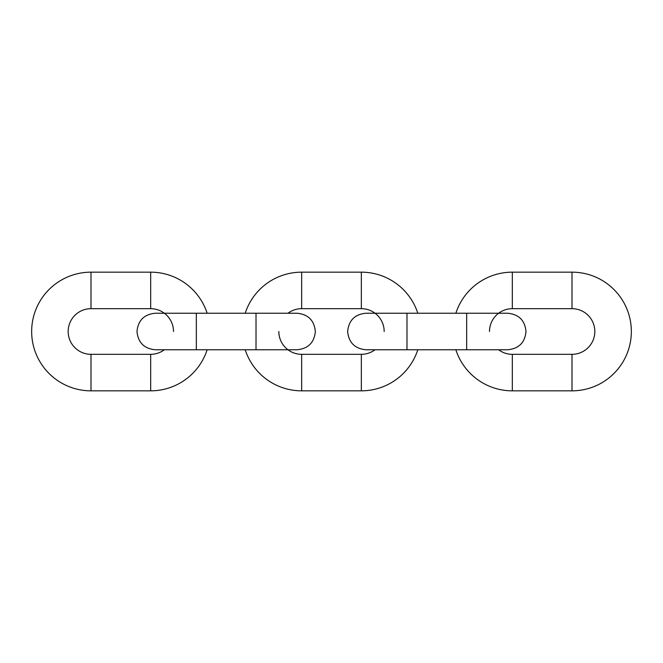 <?xml version="1.0" encoding="UTF-8"?>
<svg xmlns="http://www.w3.org/2000/svg" width="663" height="663" viewBox="0 0 663 663"><rect width="100%" height="100%" fill="white"/><g stroke="black" fill="none" stroke-linecap="round" stroke-linejoin="round"><path stroke-width="0.99" d="M207.138 313.243A59.338 59.338 0 0 0 150.683 272.161L90.997 272.161A59.338 59.338 0 0 0 31.658 331.5A59.338 59.338 0 0 0 90.997 390.839L150.683 390.839A59.338 59.338 0 0 0 207.138 349.757M173.507 331.5A22.824 22.824 0 0 0 150.683 308.676L90.997 308.676A22.824 22.824 0 0 0 68.173 331.5A22.824 22.824 0 0 0 90.997 354.324L150.683 354.324A22.824 22.824 0 0 0 164.374 349.757M417.798 313.243A59.338 59.338 0 0 0 361.343 272.161L301.657 272.161A59.338 59.338 0 0 0 245.202 313.243M245.202 349.757A59.338 59.338 0 0 0 301.657 390.839L361.343 390.839A59.338 59.338 0 0 0 417.798 349.757M384.167 331.5A22.824 22.824 0 0 0 361.343 308.676L301.657 308.676A22.824 22.824 0 0 0 287.966 313.243M278.833 331.5A22.824 22.824 0 0 0 301.657 354.324L361.343 354.324A22.824 22.824 0 0 0 375.034 349.757M455.862 313.243A59.338 59.338 0 0 1 512.317 272.161L572.003 272.161A59.338 59.338 0 0 1 631.342 331.5A59.338 59.338 0 0 1 572.003 390.839L512.317 390.839A59.338 59.338 0 0 1 455.862 349.757M489.493 331.5A22.824 22.824 0 0 1 512.317 308.676L572.003 308.676A22.824 22.824 0 0 1 594.827 331.5A22.824 22.824 0 0 1 572.003 354.324L512.317 354.324A22.824 22.824 0 0 1 498.626 349.757M90.997 354.324L90.997 390.839M90.997 308.676L90.997 272.161M150.683 308.676L150.683 272.161M150.683 354.324L150.683 390.839M196.331 349.757L155.25 349.757C144.161 348.672 138.07 342.589 136.992 331.5C138.07 320.411 144.161 314.328 155.25 313.243L196.331 313.243L196.331 349.757L297.09 349.757C308.179 348.672 314.27 342.589 315.348 331.5C314.27 320.411 308.179 314.328 297.09 313.243L256.017 313.243L256.017 349.757M301.657 354.324L301.657 390.839M301.657 308.676L301.657 272.161M361.343 308.676L361.343 272.161M361.343 354.324L361.343 390.839M406.983 349.757L406.983 313.243L365.91 313.243C354.821 314.328 348.73 320.411 347.652 331.5C348.73 342.589 354.821 348.672 365.91 349.757L466.669 349.757L466.669 313.243L406.983 313.243M572.003 272.161L572.003 308.676M512.317 272.161L512.317 308.676M512.317 390.839L512.317 354.324M572.003 390.839L572.003 354.324M196.331 313.243L256.017 313.243M466.669 313.243L507.75 313.243C518.839 314.328 524.93 320.411 526.008 331.5C524.93 342.589 518.839 348.672 507.75 349.757L466.669 349.757"/></g></svg>
